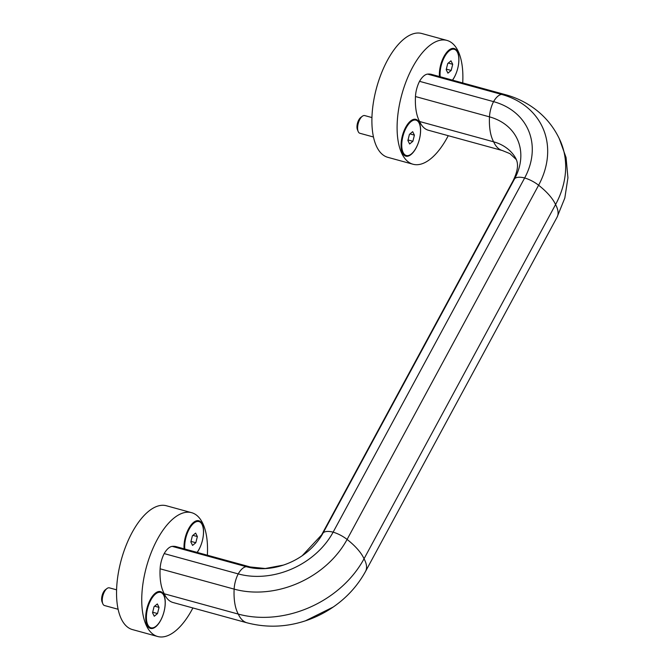 <?xml version="1.0" encoding="UTF-8"?>
<svg xmlns="http://www.w3.org/2000/svg" width="670" height="670" viewBox="0 0 670 670"><rect width="100%" height="100%" fill="white"/><g stroke="black" fill="none" stroke-linecap="round" stroke-linejoin="round"><path stroke-width="1" d="M197.198 552.423A19.078 8.685 105.3 0 0 203.412 528.798A19.078 8.685 105.3 0 0 193.839 522.181A19.078 8.685 105.3 0 0 188.613 528.772A19.078 8.685 105.3 0 0 184.091 548.822M184.82 549.023A18.341 8.35 -74.7 0 1 188.831 529.828A18.341 8.35 -74.7 0 1 198.957 521.57L198.01 521.31A18.341 8.35 105.3 0 0 193.521 522.433M150.943 627.782A18.341 8.35 -74.7 0 1 147.743 607.883A18.341 8.35 -74.7 0 1 160.649 592.406A18.341 8.35 -74.7 0 1 160.767 620.093A18.341 8.35 -74.7 0 1 150.943 627.782L149.996 627.522A18.341 8.35 -74.7 0 1 146.713 624.264M155.222 593.277A18.341 8.35 -74.7 0 1 159.703 592.146L160.649 592.406M160.658 620.412A19.078 8.685 -74.7 0 1 146.864 624.641A19.078 8.685 -74.7 0 1 155.541 593.025A19.078 8.685 -74.7 0 1 164.895 598.151A19.078 8.685 -74.7 0 1 160.658 620.412M452.552 80.157A19.078 8.685 105.3 0 0 458.766 56.54A19.078 8.685 105.3 0 0 449.193 49.923A19.078 8.685 105.3 0 0 443.967 56.506A19.078 8.685 105.3 0 0 439.445 76.556M440.173 76.757A18.341 8.35 -74.7 0 1 444.185 57.561A18.341 8.35 -74.7 0 1 454.31 49.304L453.364 49.044A18.341 8.35 105.3 0 0 448.875 50.175M406.296 155.515A18.341 8.35 -74.7 0 1 403.097 135.625A18.341 8.35 -74.7 0 1 416.003 120.139A18.341 8.35 -74.7 0 1 416.12 147.827A18.341 8.35 -74.7 0 1 406.296 155.515L405.35 155.264A18.341 8.35 -74.7 0 1 402.067 151.998M410.576 121.01A18.341 8.35 -74.7 0 1 415.057 119.88L416.003 120.139M416.003 148.145A19.078 8.685 -74.7 0 1 402.218 152.383A19.078 8.685 -74.7 0 1 410.894 120.759A19.078 8.685 -74.7 0 1 420.241 125.885A19.078 8.685 -74.7 0 1 416.003 148.145M207.365 555.212A64.194 29.229 105.3 0 0 191.62 512.676A64.194 29.229 105.3 0 0 151.194 552.616A64.194 29.229 105.3 0 0 146.705 626.241A64.194 29.229 105.3 0 0 157.651 636.5A64.194 29.229 105.3 0 0 192.893 607.958M164.259 593.779A48.793 22.21 105.3 0 0 173.019 602.506L247.037 622.815A48.793 22.21 -74.7 0 1 238.285 614.089L164.259 593.779A48.793 22.21 105.3 0 1 160.113 568.813A18.341 8.35 105.3 0 1 164.192 553.596A18.341 8.35 105.3 0 1 172.249 546.377A48.793 22.21 105.3 0 1 176.252 546.67L250.27 566.979L265.286 568.512L283.368 565.103M191.62 512.676L166.42 505.766A64.194 29.229 105.3 0 0 125.993 545.707A64.194 29.229 105.3 0 0 121.505 619.331A64.194 29.229 105.3 0 0 132.451 629.582L157.651 636.5M336.373 604.775A87.309 69.27 153.6 0 1 330.779 608.662C345.611 598.988 357.202 586.568 365.552 571.401A48.793 19.723 -151.6 0 0 364.045 558.772A48.793 19.723 -151.6 0 0 347.094 539.442A18.341 7.412 -151.6 0 0 333.132 532.156A73.373 58.206 153.6 0 1 238.219 573.905L164.192 553.596M505.624 94.721A48.793 22.21 105.3 0 0 501.621 94.42L427.602 74.11A48.793 22.21 105.3 0 1 431.606 74.404L505.624 94.721C514.099 97.033 522.014 100.517 529.375 105.148C543.496 114.143 553.897 126.27 560.589 141.512A97.217 77.125 153.6 0 1 555.564 204.568L364.045 558.772A97.217 77.125 153.6 0 1 238.285 614.089A48.793 22.21 -74.7 0 1 234.14 589.123L160.113 568.813M559.157 138.38L566.058 157.509L567.934 177.81L564.818 198.052L557.063 217.206A48.793 19.723 -151.6 0 0 555.564 204.568A48.793 19.723 -151.6 0 0 538.605 185.238A87.309 69.27 153.6 0 0 501.621 94.42A18.341 8.35 105.3 0 0 493.572 101.639A18.341 8.35 105.3 0 0 489.494 116.856A59.429 47.151 153.6 0 1 514.669 178.672L323.149 532.868A18.341 7.412 -151.6 0 1 333.132 532.156L524.652 177.96A18.341 7.412 -151.6 0 0 514.669 178.672A48.793 19.723 -151.6 0 0 513.111 180.707L321.6 534.903A48.793 19.723 -151.6 0 1 323.149 532.868A59.429 47.151 153.6 0 1 304.347 554.199A59.429 47.151 153.6 0 1 300.545 556.845A59.429 47.151 153.6 0 1 285.261 564.45A59.429 47.151 153.6 0 1 280.847 565.89A59.429 47.151 153.6 0 1 246.267 566.686L172.249 546.377M250.27 566.979A48.793 22.21 -74.7 0 0 246.267 566.686A18.341 8.35 -74.7 0 0 238.219 573.905A18.341 8.35 -74.7 0 0 234.14 589.123A87.309 69.27 153.6 0 0 347.094 539.442L538.605 185.238A18.341 7.412 -151.6 0 0 524.652 177.96A73.373 58.206 153.6 0 0 493.572 101.639L419.546 81.33A18.341 8.35 105.3 0 0 415.467 96.547L489.494 116.856A48.793 22.21 105.3 0 0 493.639 141.822A49.521 39.287 153.6 0 1 515.607 158.061C517.223 161.286 519.886 166.872 513.111 180.707M419.613 121.513A48.793 22.21 105.3 0 0 428.373 130.24L502.391 150.549A48.793 22.21 105.3 0 1 493.639 141.822L419.613 121.513A48.793 22.21 105.3 0 1 415.467 96.547M427.602 74.11A18.341 8.35 105.3 0 0 419.546 81.33M462.719 82.946A64.194 29.229 105.3 0 0 446.974 40.418A64.194 29.229 105.3 0 0 406.548 80.358A64.194 29.229 105.3 0 0 402.059 153.974A64.194 29.229 105.3 0 0 412.996 164.234A64.194 29.229 105.3 0 0 448.247 135.692M446.974 40.418L421.773 33.5A64.194 29.229 105.3 0 0 381.347 73.44A64.194 29.229 105.3 0 0 376.858 147.065A64.194 29.229 105.3 0 0 387.804 157.324L412.996 164.234M373.466 136.998L359.874 133.271A9.171 4.179 -74.7 0 1 358.157 131.462L357.42 129.662A7.37 3.358 -74.7 0 1 360.77 117.443L362.328 116.262A9.171 4.179 -74.7 0 1 364.723 115.583L371.934 117.56M358.157 131.462A9.171 4.179 -74.7 0 1 362.328 116.262M409.429 134.369L407.896 140.524L409.621 143.991L412.871 141.295L414.403 135.139L412.687 131.672L409.429 134.369M454.31 49.304A18.341 8.35 -74.7 0 1 454.428 76.991A18.341 8.35 -74.7 0 1 452.451 80.124M447.728 63.524L446.195 69.688L447.92 73.147L451.178 70.451L452.711 64.295L450.985 60.828L447.728 63.524M118.113 609.264L104.52 605.538A9.171 4.179 -74.7 0 1 102.803 603.729L102.066 601.92A7.37 3.358 -74.7 0 1 105.424 589.701L106.974 588.528A9.171 4.179 -74.7 0 1 109.369 587.85L116.58 589.826M102.803 603.729A9.171 4.179 -74.7 0 1 106.974 588.528M154.075 606.635L152.542 612.79L154.267 616.258L157.517 613.561L159.05 607.397L157.333 603.938L154.075 606.635M198.957 521.57A18.341 8.35 -74.7 0 1 199.074 549.258A18.341 8.35 -74.7 0 1 197.097 552.39M192.382 535.791L190.85 541.955L192.566 545.413L195.824 542.717L197.357 536.561L195.632 533.094L192.382 535.791M448.272 63.08L452.711 64.295M446.337 69.127L451.178 70.451M409.973 133.916L414.403 135.139M408.038 139.963L412.871 141.295M192.918 535.347L197.357 536.561M190.983 541.394L195.824 542.717M154.619 606.183L159.05 607.397M152.685 612.229L157.517 613.561M330.779 608.662A87.309 69.27 153.6 0 1 308.326 619.825A87.309 69.27 153.6 0 1 301.852 621.936M247.037 622.815C267.456 628.133 287.882 627.137 308.326 619.825M333.241 607.012L305.453 620.814M302.203 555.74L321.6 534.903M304.347 554.199C297.204 559.483 289.373 563.378 280.847 565.89M557.063 217.206L365.552 571.401M516.377 159.644L509.929 153.631L502.391 150.549"/></g></svg>
